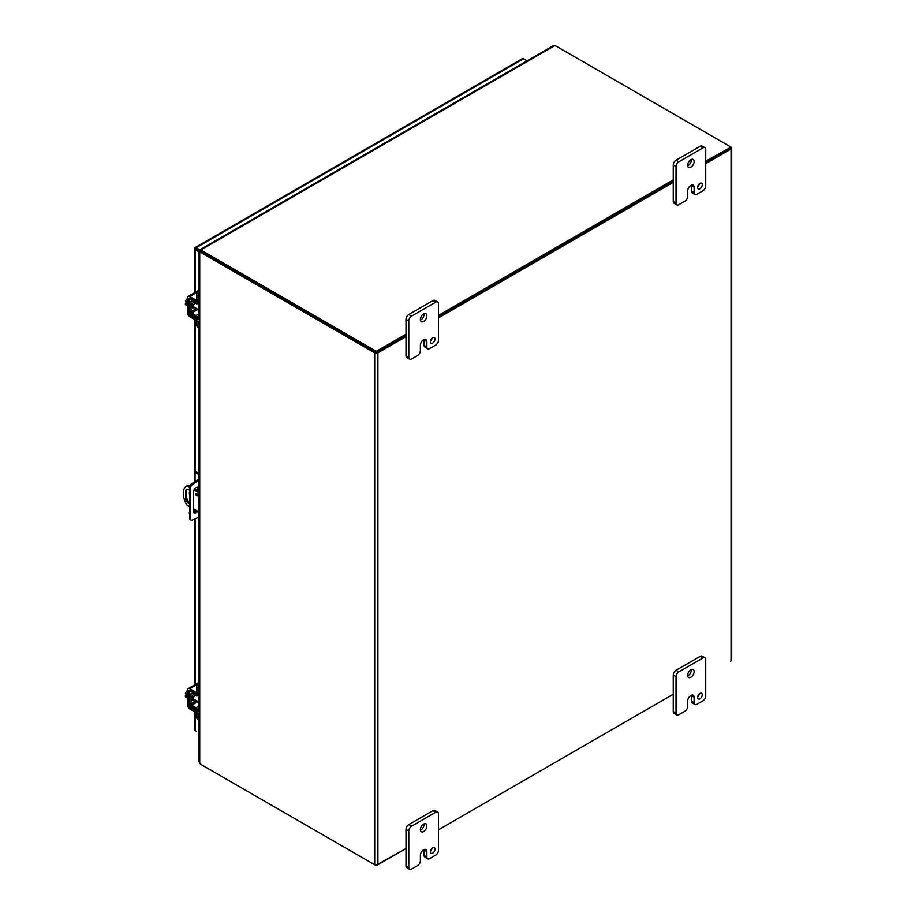 <?xml version="1.0" encoding="UTF-8"?>
<svg xmlns="http://www.w3.org/2000/svg" width="915" height="915" viewBox="0 0 915 915"><rect width="100%" height="100%" fill="white"/><g stroke="black" fill="none" stroke-linecap="round" stroke-linejoin="round"><path stroke-width="1.37" d="M196.485 700.696A4.095 2.368 -60 0 1 196.165 700.901A4.095 2.368 -60 0 1 194.117 701.107A4.095 2.368 -60 0 1 194.987 695.183M194.117 701.107L192.71 700.284A4.095 2.368 -60 0 1 193.568 694.394M198.132 713.448L198.132 717.806A5.25 3.031 120 0 0 199.07 720.116L197.8 719.396A5.25 3.031 120 0 1 196.714 716.994L196.714 712.922M199.07 710.886L198.132 711.424A3.008 1.739 -120 0 0 196.039 707.775L191.75 705.202A1.006 0.583 60 0 1 191.041 703.978L191.041 693.799A1.006 0.583 60 0 1 191.75 693.376L196.039 695.766A3.008 1.739 -120 0 0 197.503 695.903A3.008 1.739 -120 0 0 198.109 694.885M198.132 693.25L198.132 688.137A5.25 3.031 -60 0 1 199.07 684.752M199.07 681.984A5.25 3.031 120 0 0 196.714 687.325L196.714 692.735M196.439 694.199A1.006 0.583 60 0 1 196.016 694.13L191.727 691.729A3.008 1.739 -120 0 0 190.263 691.603A3.008 1.739 -120 0 0 189.634 692.975L189.634 703.166A3.008 1.739 -120 0 0 191.727 706.815L196.016 709.388A1.006 0.583 60 0 1 196.714 710.612M198.955 695.057A4.095 2.368 -60 0 1 199.047 696.258L197.96 695.64M196.485 308.481A4.095 2.368 -60 0 1 196.165 308.687A4.095 2.368 -60 0 1 194.117 308.893A4.095 2.368 -60 0 1 194.987 302.968M194.117 308.893L192.71 308.081A4.095 2.368 -60 0 1 193.568 302.179M198.132 321.234L198.132 325.603A5.25 3.031 120 0 0 199.07 327.902L197.8 327.193A5.25 3.031 120 0 1 196.714 324.779L196.714 320.707M199.07 318.672L198.132 319.221A3.008 1.739 -120 0 0 196.039 315.561L191.75 312.999A1.006 0.583 60 0 1 191.041 311.763L191.041 301.584A1.006 0.583 60 0 1 191.75 301.161L196.039 303.563A3.008 1.739 -120 0 0 197.503 303.688A3.008 1.739 -120 0 0 198.109 302.671M198.132 301.046L198.132 295.922A5.25 3.031 -60 0 1 199.07 292.537M199.07 289.769A5.25 3.031 120 0 0 196.714 295.11L196.714 300.52M196.439 301.984A1.006 0.583 60 0 1 196.016 301.916L191.727 299.525A3.008 1.739 -120 0 0 190.263 299.388A3.008 1.739 -120 0 0 189.634 300.772L189.634 310.951A3.008 1.739 -120 0 0 191.727 314.611L196.016 317.173A1.006 0.583 60 0 1 196.714 318.397M197.503 303.688L198.967 302.876A4.095 2.368 -60 0 1 199.047 304.054L197.96 303.425M195.81 494.123A1.315 0.755 60 0 1 197.663 495.187A1.315 0.755 60 0 1 195.81 494.123M189.108 506.338L187.049 505.149A15.749 9.093 60 0 1 183.286 493.322A15.749 9.093 60 0 1 186.546 486.117L187.609 485.499A15.749 9.093 60 0 1 188.124 485.236L189.748 486.174M186.546 486.117A15.749 9.093 60 0 1 187.049 485.854L188.124 485.236M187.152 489.25A4.586 2.653 -120 0 0 186.671 490.943L186.671 497.165A4.586 2.653 -120 0 0 189.108 502.198M196.885 493.688A1.315 0.755 -120 0 0 197.651 495.004M194.643 489.01L199.07 491.561M189.108 503.536A4.586 2.653 60 0 1 185.608 497.783L185.608 491.549A4.586 2.653 60 0 1 186.557 489.456A4.586 2.653 60 0 1 189.336 490.005M199.07 512.08L193.397 508.809M199.07 492.796L194.072 489.914M189.531 487.283L187.049 485.854M197.926 490.897L197.926 488.599A3.934 2.276 120 0 0 197.56 487.215M193.763 512.652A3.934 2.276 120 0 0 196.759 510.753M199.07 516.781L192.264 520.212A2.619 1.51 -60 0 1 191.121 520.258L190.08 519.651A2.619 1.51 -60 0 1 189.542 518.633L189.542 487.1A2.619 1.51 -60 0 1 191.235 484.184L199.07 479.151M197.8 511.348A3.934 2.276 -60 0 1 194.209 513.075A3.934 2.276 -60 0 1 193.397 511.279L193.397 492.419A3.934 2.276 -60 0 1 195.112 488.45A3.934 2.276 -60 0 1 198.143 487.398A3.934 2.276 -60 0 1 198.955 489.205L198.955 491.504M189.108 493.082L190.148 493.677L190.148 513.761L189.108 513.155M190.148 513.761L190.583 519.24L189.542 518.633M191.121 520.258A2.619 1.51 -60 0 1 190.583 519.24M196.187 480.81L197.228 481.416L199.07 480.352M199.07 473.513L196.084 471.785L195.044 472.392L199.07 474.702M197.228 481.416L192.264 484.778L191.235 484.184M189.542 487.1L190.583 487.706A2.619 1.51 -60 0 1 192.264 484.778M190.583 487.706L190.148 493.677M195.044 472.392L195.044 481.587M195.044 488.519L195.044 489.239M196.199 248.96L201.014 251.739L196.199 248.96M198.452 250.264L195.124 248.342M195.124 292.4L195.124 249.578A2.265 1.304 0 0 1 194.46 248.651A2.265 1.304 0 0 1 194.689 248.091A2.265 1.304 60 0 1 195.067 247.622L522.374 58.652A2.265 1.304 60 0 1 523.506 58.754L527.109 60.836M195.067 247.622A2.265 1.304 60 0 1 196.199 247.725L201.186 250.607M195.124 249.578L199.733 252.357A5.25 3.031 60 0 1 201.483 252.86L202.558 252.243L375.768 352.252M194.46 711.618L194.46 729.758A2.265 1.304 0 0 0 195.124 730.685L196.199 731.302A2.265 1.304 -120 0 0 196.199 731.302M376.843 352.252L405.997 335.416L376.305 352.561L202.558 252.243A5.25 3.031 -120 0 0 200.797 251.739L199.733 252.357L199.733 763.236A5.25 3.031 -120 0 0 201.483 764.746L374.704 864.755A2.265 1.304 0 0 0 377.906 864.755L405.997 848.537L376.305 865.144M438.479 316.67L673.268 181.113L438.479 316.67M200.568 249.372L552.98 45.91L554.582 45.75A5.25 3.031 180 0 1 556.766 46.505L730.525 146.823L730.525 148.058L705.74 162.367L730.204 148.058M405.997 336.651L377.906 352.87A2.265 1.304 180 0 1 374.704 352.87L201.483 252.86M705.74 161.131L731.051 147.132A2.265 1.304 180 0 1 731.714 148.058A2.265 1.304 180 0 1 731.051 148.985L705.74 163.602M673.268 182.348L438.479 317.905M730.525 661.179L731.051 660.87A2.265 1.304 0 0 0 731.714 659.944L731.714 148.058M438.479 829.791L673.268 694.233L438.479 829.791M200.751 251.762L199.115 251.888L199.733 252.357M199.733 763.236L199.07 761.772L199.07 713.483M199.115 251.888L199.733 251.808M430.416 341.078A3.283 1.899 120 0 0 432.154 338.058M430.359 341.707A3.283 1.899 120 0 0 431.034 343.205A3.283 1.899 120 0 0 433.561 342.336A3.283 1.899 120 0 0 434.991 339.03A3.283 1.899 120 0 0 434.316 337.532A3.283 1.899 120 0 0 431.788 338.401A3.283 1.899 120 0 0 430.359 341.707M420.408 320.101A4.598 2.653 120 0 0 424.103 314.257A4.598 2.653 120 0 0 424.068 313.765M420.374 319.61A4.598 2.653 120 0 0 421.335 321.714A4.598 2.653 120 0 0 424.869 320.479A4.598 2.653 120 0 0 426.87 315.858A4.598 2.653 120 0 0 425.921 313.754A4.598 2.653 120 0 0 422.387 314.989A4.598 2.653 120 0 0 420.374 319.61M420.385 350.674A3.934 2.276 -60 0 1 417.606 355.5L411.567 358.989A3.934 2.276 -60 0 1 409.588 359.183A3.934 2.276 -60 0 1 408.776 357.376L408.776 320.948A3.934 2.276 -60 0 1 411.567 316.121L435.689 302.19A3.934 2.276 -60 0 1 437.656 301.996A3.934 2.276 -60 0 1 438.479 303.803L438.479 340.231A3.934 2.276 -60 0 1 435.689 345.058L429.65 348.546A3.934 2.276 -60 0 1 427.682 348.741A3.934 2.276 -60 0 1 426.87 346.934L426.87 341.581A4.575 2.642 120 0 0 425.921 339.476A4.575 2.642 120 0 0 423.634 339.705A4.575 2.642 120 0 0 420.385 345.321L420.385 350.674M426.87 341.581L424.091 339.968A4.575 2.642 120 0 0 424.068 339.488M424.091 339.968L424.091 345.332A3.934 2.276 120 0 0 424.915 347.128L427.682 348.741M437.656 301.996L434.877 300.394A3.934 2.276 120 0 0 432.909 300.589L435.689 302.19M411.567 316.121L408.788 314.52L432.909 300.589M408.788 314.52A3.934 2.276 120 0 0 405.997 319.346L408.776 320.948M408.776 357.376L405.997 355.775L405.997 319.346M405.997 355.775A3.934 2.276 120 0 0 406.82 357.582L409.588 359.183M697.676 186.774A3.283 1.899 120 0 0 699.426 183.743M697.619 187.403A3.283 1.899 120 0 0 698.294 188.902A3.283 1.899 120 0 0 700.821 188.033A3.283 1.899 120 0 0 702.263 184.727A3.283 1.899 120 0 0 701.576 183.229A3.283 1.899 120 0 0 699.049 184.098A3.283 1.899 120 0 0 697.619 187.403M687.668 165.798A4.598 2.653 120 0 0 691.363 159.953A4.598 2.653 120 0 0 691.328 159.462M687.645 165.306A4.598 2.653 120 0 0 688.595 167.411A4.598 2.653 120 0 0 692.129 166.175A4.598 2.653 120 0 0 694.142 161.555A4.598 2.653 120 0 0 693.193 159.45A4.598 2.653 120 0 0 689.647 160.685A4.598 2.653 120 0 0 687.645 165.306M687.657 196.37A3.934 2.276 -60 0 1 684.866 201.197L678.827 204.686A3.934 2.276 -60 0 1 676.86 204.88A3.934 2.276 -60 0 1 676.048 203.073L676.048 166.644A3.934 2.276 -60 0 1 678.827 161.818L702.96 147.887A3.934 2.276 -60 0 1 704.927 147.692A3.934 2.276 -60 0 1 705.74 149.5L705.74 185.928A3.934 2.276 -60 0 1 702.96 190.755L696.921 194.232A3.934 2.276 -60 0 1 694.954 194.438A3.934 2.276 -60 0 1 694.13 192.63L694.13 187.278A4.575 2.642 120 0 0 693.193 185.173A4.575 2.642 120 0 0 690.894 185.402A4.575 2.642 120 0 0 687.657 191.018L687.657 196.37M694.13 187.278L691.363 185.665A4.575 2.642 120 0 0 691.328 185.185M691.363 185.665L691.363 191.029A3.934 2.276 120 0 0 692.175 192.825L694.954 194.438M704.927 147.692L702.148 146.091A3.934 2.276 120 0 0 700.181 146.286L702.96 147.887M678.827 161.818L676.048 160.217L700.181 146.286M676.048 160.217A3.934 2.276 120 0 0 673.268 165.043L676.048 166.644M676.048 203.073L673.268 201.472L673.268 165.043M673.268 201.472A3.934 2.276 120 0 0 674.081 203.279L676.86 204.88M430.416 851.144A3.283 1.899 120 0 0 432.154 848.125M430.359 851.774A3.283 1.899 120 0 0 431.034 853.283A3.283 1.899 120 0 0 433.561 852.403A3.283 1.899 120 0 0 434.991 849.097A3.283 1.899 120 0 0 434.316 847.599A3.283 1.899 120 0 0 431.788 848.48A3.283 1.899 120 0 0 430.359 851.774M420.408 830.168A4.598 2.653 120 0 0 424.103 824.324A4.598 2.653 120 0 0 424.068 823.832M420.374 829.676A4.598 2.653 120 0 0 421.335 831.781A4.598 2.653 120 0 0 424.869 830.545A4.598 2.653 120 0 0 426.87 825.925A4.598 2.653 120 0 0 425.921 823.82A4.598 2.653 120 0 0 422.387 825.056A4.598 2.653 120 0 0 420.374 829.676M420.385 860.74A3.934 2.276 -60 0 1 417.606 865.567L411.567 869.056A3.934 2.276 -60 0 1 409.588 869.25A3.934 2.276 -60 0 1 408.776 867.443L408.776 831.014A3.934 2.276 -60 0 1 411.567 826.188L435.689 812.257A3.934 2.276 -60 0 1 437.656 812.062A3.934 2.276 -60 0 1 438.479 813.87L438.479 850.298A3.934 2.276 -60 0 1 435.689 855.125L429.65 858.613A3.934 2.276 -60 0 1 427.682 858.808A3.934 2.276 -60 0 1 426.87 857L426.87 851.648A4.575 2.642 120 0 0 425.921 849.543A4.575 2.642 120 0 0 423.634 849.772L423.622 849.783A4.575 2.642 120 0 0 420.385 855.388L420.385 860.74M426.87 851.648L424.091 850.046A4.575 2.642 120 0 0 424.068 849.555M424.091 850.046L424.091 855.399A3.934 2.276 120 0 0 424.915 857.206L427.682 858.808M437.656 812.062L434.877 810.461A3.934 2.276 120 0 0 432.909 810.656L435.689 812.257M411.567 826.188L408.788 824.587L432.909 810.656M408.788 824.587A3.934 2.276 120 0 0 405.997 829.413L408.776 831.014M408.776 867.443L405.997 865.842L405.997 829.413M405.997 865.842A3.934 2.276 120 0 0 406.82 867.649L409.588 869.25M697.676 696.841A3.283 1.899 120 0 0 699.426 693.822M697.619 697.47A3.283 1.899 120 0 0 698.294 698.969A3.283 1.899 120 0 0 700.821 698.099A3.283 1.899 120 0 0 702.263 694.794A3.283 1.899 120 0 0 701.576 693.295A3.283 1.899 120 0 0 699.049 694.165A3.283 1.899 120 0 0 697.619 697.47M687.668 675.865A4.598 2.653 120 0 0 691.363 670.02A4.598 2.653 120 0 0 691.328 669.528M687.645 675.373A4.598 2.653 120 0 0 688.595 677.477A4.598 2.653 120 0 0 692.129 676.242A4.598 2.653 120 0 0 694.142 671.621A4.598 2.653 120 0 0 693.193 669.517A4.598 2.653 120 0 0 689.647 670.752A4.598 2.653 120 0 0 687.645 675.373M687.657 706.437A3.934 2.276 -60 0 1 684.866 711.264L678.827 714.752A3.934 2.276 -60 0 1 676.86 714.947A3.934 2.276 -60 0 1 676.048 713.14L676.048 676.711A3.934 2.276 -60 0 1 678.827 671.885L702.96 657.954A3.934 2.276 -60 0 1 704.927 657.759A3.934 2.276 -60 0 1 705.74 659.566L705.74 695.995A3.934 2.276 -60 0 1 702.96 700.821L696.921 704.31A3.934 2.276 -60 0 1 694.954 704.504A3.934 2.276 -60 0 1 694.13 702.697L694.13 697.344A4.575 2.642 120 0 0 693.193 695.24A4.575 2.642 120 0 0 690.894 695.469A4.575 2.642 120 0 0 687.657 701.084L687.657 706.437M694.13 697.344L691.363 695.732A4.575 2.642 120 0 0 691.328 695.251M691.363 695.732L691.363 701.096A3.934 2.276 120 0 0 692.175 702.903L694.954 704.504M704.927 657.759L702.148 656.158A3.934 2.276 120 0 0 700.181 656.352L702.96 657.954M678.827 671.885L676.048 670.283L700.181 656.352M676.048 670.283A3.934 2.276 120 0 0 673.268 675.11L676.048 676.711M676.048 713.14L673.268 711.538L673.268 675.11M673.268 711.538A3.934 2.276 120 0 0 674.081 713.345L676.86 714.947M187.644 694.462L185.39 693.158L187.644 690.253M187.644 698.191L185.39 696.887L185.39 695.606L186.797 696.418L185.39 693.158M185.39 695.606L186.797 695.48M187.644 695.892A5.25 3.031 120 0 0 187.552 696.875A5.25 3.031 120 0 0 187.644 697.756M199.733 713.391A2.619 1.51 0 0 1 196.931 713.048L189.771 708.908A3.008 1.739 -120 0 1 187.644 705.236L187.644 689.944A3.008 1.739 60 0 1 188.273 688.572A3.008 1.739 60 0 1 189.771 688.721L197.491 684.271M199.733 711.767A2.619 1.51 180 0 1 196.931 711.424L189.771 707.284A1.006 0.583 60 0 1 189.062 706.048L189.062 690.768A1.006 0.583 60 0 1 189.771 690.356L196.931 694.485A2.619 1.51 0 0 0 199.733 694.828M199.733 693.204A2.619 1.51 180 0 1 196.931 692.861L189.771 688.721M187.644 302.247L185.39 300.944L187.644 298.038M187.644 305.976L185.39 304.672L185.39 303.391L186.797 304.203L185.39 300.944M185.39 303.391L186.797 303.265M187.644 303.677A5.25 3.031 120 0 0 187.552 304.661A5.25 3.031 120 0 0 187.644 305.541M199.733 321.176A2.619 1.51 0 0 1 196.931 320.833L189.771 316.704A3.008 1.739 -120 0 1 187.644 313.022L187.644 297.741A3.008 1.739 60 0 1 188.273 296.357A3.008 1.739 60 0 1 189.771 296.506L197.491 292.057M199.733 319.552A2.619 1.51 180 0 1 196.931 319.209L189.771 315.069A1.006 0.583 60 0 1 189.062 313.834L189.062 298.553A1.006 0.583 60 0 1 189.771 298.141L196.931 302.282A2.619 1.51 0 0 0 199.733 302.613M199.733 300.989A2.619 1.51 180 0 1 196.931 300.646L189.771 296.506M202.558 251.007A5.25 3.031 180 0 1 201.243 249.749L201.243 250.984A5.25 3.031 0 0 0 202.558 252.243L202.558 251.007L376.305 351.326L376.305 352.561M376.305 351.326L405.997 334.181M438.479 315.435L673.268 179.878M201.231 250.927L200.762 250.024M202.558 765.363L202.558 765.363A5.25 3.031 0 0 0 202.558 765.363L376.305 865.682M198.132 717.806L196.714 716.994M198.132 688.137L196.714 687.325M199.07 706.025L196.039 707.775M191.761 693.387L191.041 693.799M191.041 703.978L196.611 700.764M198.017 701.588L191.75 705.202M198.132 325.603L196.714 324.779M198.132 295.922L196.714 295.11M199.07 313.811L196.039 315.561M191.761 301.172L191.041 301.584M191.041 311.763L196.611 308.561M198.017 309.373L191.75 312.999M185.608 491.549L186.671 490.943M186.671 497.165L185.608 497.783M198.955 489.205L197.926 488.599M523.506 58.754L196.199 247.725M195.124 730.685L195.124 712.007M195.124 684.614L195.124 518.851M195.124 512.286L195.124 509.815M195.124 472.334L195.124 319.793M374.704 864.755L374.704 352.87M377.906 864.755L377.906 352.87M731.051 148.985L731.051 660.87M424.091 345.332L426.87 346.934M691.363 191.029L694.13 192.63M424.091 855.399L426.87 857M691.363 701.096L694.13 702.697M196.931 694.485L196.931 692.861M196.931 713.048L196.931 711.424M189.771 690.356L189.062 690.768M190.297 705.328L189.062 706.048M191.212 706.449L189.771 707.284M196.931 302.282L196.931 300.646M196.931 320.833L196.931 319.209M189.771 298.141L189.062 298.553M190.297 313.113L189.062 313.834M191.212 314.234L189.771 315.069M554.582 45.75L201.243 249.749M199.07 695L197.503 695.903M191.098 691.122L190.263 691.603M191.098 298.908L190.263 299.388M194.46 248.651L194.46 292.789M194.46 319.415L194.46 481.988M194.46 509.426L194.46 512.572M194.46 519.16L194.46 684.992M199.07 251.968L199.07 301.081M199.07 302.716L199.07 319.644M199.07 321.268L199.07 693.295M199.07 694.92L199.07 711.859M193.294 698.854L199.07 702.194M198.452 682.693L188.273 688.572M193.294 306.639L199.07 309.979M198.452 290.478L188.273 296.357"/></g></svg>
